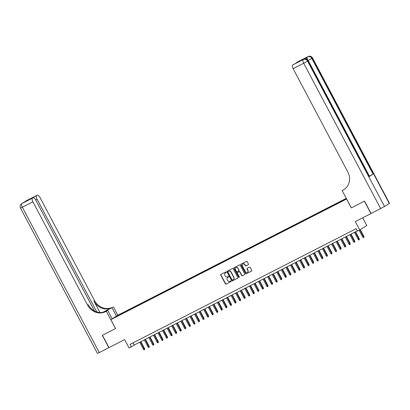 <?xml version="1.0" encoding="UTF-8"?>
<svg xmlns="http://www.w3.org/2000/svg" width="410" height="410" viewBox="0 0 410 410"><rect width="100%" height="100%" fill="white"/><g stroke="black" fill="none" stroke-linecap="round" stroke-linejoin="round"><path stroke-width="0.61" d="M226.212 272.148A0.384 0.354 -122.1 0 0 225.715 271.968L220.954 274.408A0.548 0.502 -122.1 0 0 220.759 275.12L225.387 283.858A0.548 0.502 -122.1 0 0 226.089 284.115L230.856 281.675A0.384 0.354 -122.1 0 0 230.989 281.173A0.384 0.354 -122.1 0 0 230.497 280.993L229.877 281.311A1.758 1.609 -122.1 0 1 227.622 280.491L227.237 279.763A1.758 1.609 -122.1 0 1 227.847 277.478L228.467 277.16A0.384 0.354 -122.1 0 0 228.601 276.663A0.384 0.354 -122.1 0 0 228.109 276.483L227.488 276.796A1.758 1.609 -122.1 0 1 225.233 275.981L224.849 275.253A1.758 1.609 -122.1 0 1 225.459 272.963L226.079 272.65A0.384 0.354 -122.1 0 0 226.212 272.148M248.255 264.783A0.548 0.502 -122.1 0 0 248.45 264.071L247.148 261.621A0.548 0.502 -122.1 0 0 246.446 261.365L241.152 264.071A0.548 0.502 -122.1 0 0 240.962 264.783L245.585 273.521A0.548 0.502 -122.1 0 0 246.292 273.777L251.581 271.066A0.548 0.502 -122.1 0 0 251.776 270.354L250.208 267.392A0.548 0.502 -122.1 0 0 249.5 267.135L247.24 268.294A0.548 0.502 -122.1 0 0 247.045 269.011L247.824 270.477A1.471 1.348 -122.1 0 1 247.404 272.337A1.471 1.348 -122.1 0 1 245.426 271.707L242.382 265.957A1.471 1.348 -122.1 0 1 242.797 264.096A1.471 1.348 -122.1 0 1 244.78 264.727L245.288 265.685A0.548 0.502 -122.1 0 0 245.99 265.941L248.327 264.742M94.459 310.934L35.742 200.039A3.357 1.338 62.9 0 0 33.072 197.763L26.178 201.295L37.218 195.16L26.64 200.572L21.899 203.55L32.472 198.138A3.357 1.338 62.9 0 0 32.902 201.817L22.33 207.229L99.281 352.569L108.829 347.685L102.29 335.329L115.558 328.533L102.423 335.257L108.968 347.613L124.614 339.608L129.063 348.013L131.349 346.845L130.042 344.374L356.172 228.657L357.484 231.132L359.77 229.964L366.791 225.556L362.681 217.792M351.329 207.885L364.418 201.192L370.963 213.554L355.316 221.559L359.77 229.964M351.288 207.911L346.573 199.014L110.849 319.636L117.87 315.228L346.281 198.353M115.558 328.538L110.849 319.636M233.203 268.755A0.548 0.502 -122.1 0 0 232.501 268.499L227.207 271.205A0.548 0.502 -122.1 0 0 227.017 271.922L231.64 280.655A0.548 0.502 -122.1 0 0 232.347 280.911L237.636 278.205A0.548 0.502 -122.1 0 0 237.831 277.488L233.203 268.755M234.182 267.638L239.471 264.932A0.548 0.502 -122.1 0 1 240.178 265.188L244.801 273.921A0.548 0.502 -122.1 0 1 244.611 274.633L242.346 275.797A0.548 0.502 -122.1 0 1 241.639 275.54L239.763 271.994A0.548 0.502 -122.1 0 0 239.061 271.743L237.559 272.512A0.548 0.502 -122.1 0 0 237.364 273.224L239.317 276.914A0.384 0.354 -122.1 0 1 238.692 277.232L233.987 268.355A0.548 0.502 -122.1 0 1 234.182 267.638M389.274 203.498L312.317 58.158L312.548 57.989L389.5 203.329L384.529 206.476L370.963 213.554M119.351 314.665L122.477 312.968L119.351 314.665M344.713 199.726L344.677 199.414L346.004 198.578L123.979 312.189L122.651 313.02L122.708 313.481M344.677 199.414L346.383 198.537M346.522 198.804L118.439 315.664L114.744 317.401L122.651 313.02M131.349 346.845L134.198 345.056L357.346 230.871M133.024 342.847L134.198 345.056M124.25 312.692L123.979 312.189M117.901 315.787L117.629 315.592M226.166 272.578L225.649 272.845A1.758 1.609 -122.1 0 0 225.444 272.973M227.832 277.483A1.758 1.609 -122.1 0 1 228.037 277.36L228.554 277.093M221.031 274.367A0.548 0.502 -122.1 0 0 220.949 275.002L225.577 283.735A0.548 0.502 -122.1 0 0 226.279 283.992L230.943 281.608M227.289 271.164A0.548 0.502 -122.1 0 0 227.207 271.804L231.829 280.537A0.548 0.502 -122.1 0 0 232.537 280.794L237.749 278.123M228.062 271.635A0.384 0.354 -122.1 0 0 227.929 272.132L231.988 279.799A0.384 0.354 -122.1 0 0 232.48 279.979L233.131 279.646A1.758 1.609 -122.1 0 0 233.741 277.36L230.968 272.117A1.758 1.609 -122.1 0 0 228.713 271.302L228.252 271.512A0.384 0.354 -122.1 0 0 228.201 271.543M233.336 279.517A1.758 1.609 -122.1 0 0 233.931 277.242L233.741 277.36M228.252 271.512L228.903 271.179A1.758 1.609 -122.1 0 1 231.158 271.999L233.931 277.242M244.719 274.556L242.346 275.797M237.677 272.435A0.548 0.502 -122.1 0 1 237.749 272.389L239.25 271.62A0.548 0.502 -122.1 0 1 239.952 271.876L241.828 275.417A0.548 0.502 -122.1 0 0 242.535 275.674M234.259 267.597A0.548 0.502 -122.1 0 0 234.177 268.232L238.881 277.114A0.384 0.354 -122.1 0 0 239.291 277.324M237.82 268.319A1.471 1.348 -122.1 0 0 235.837 267.689A1.471 1.348 -122.1 0 0 235.422 269.549L236.493 271.574A0.548 0.502 -122.1 0 0 237.2 271.83L238.702 271.061A0.548 0.502 -122.1 0 0 238.892 270.349L238.01 268.202A1.471 1.348 -122.1 0 0 235.934 267.633M238.769 271.02L238.892 270.943A0.548 0.502 -122.1 0 0 239.081 270.226L238.892 270.349M238.01 268.202L239.081 270.226M242.894 264.04A1.471 1.348 -122.1 0 1 244.97 264.609L245.477 265.567A0.548 0.502 -122.1 0 0 246.179 265.823L248.368 264.706M247.496 272.271A1.471 1.348 -122.1 0 0 248.014 270.359L247.824 270.477M247.317 268.253A0.548 0.502 -122.1 0 0 247.235 268.893L248.014 270.359M241.234 264.03A0.548 0.502 -122.1 0 0 241.152 264.665L245.774 273.398A0.548 0.502 -122.1 0 0 246.482 273.654L251.694 270.989M144.663 348.746L144.556 349.648L144.1 349.884L143.5 349.381L144.663 348.746L140.897 341.627M144.556 349.648L140.538 341.812M143.5 349.381L139.718 342.232M116.45 316.12L111.997 307.715L102.997 312.333M111.997 307.715L112.596 307.249A13.991 12.823 57.9 0 1 94.633 300.73L39.929 197.41A3.357 1.338 62.9 0 0 37.259 195.134A3.357 1.338 62.9 0 0 37.218 195.16M102.72 312.379L111.915 307.674A13.991 12.823 57.9 0 1 93.946 301.16L99.958 312.512M115.512 328.559L106.354 311.257L105.575 311.656A13.991 12.823 57.9 0 1 87.612 305.137L32.902 201.817M106.354 311.257L107.727 310.39L105.073 311.754L104.847 311.369M36.659 195.508A3.357 1.338 62.9 0 0 37.09 199.193L35.675 199.916M96.77 311.907L37.09 199.193M99.281 352.569L97.452 353.43L20.5 208.085L22.33 207.229A3.357 1.338 -117.1 0 1 21.899 203.55A3.357 3.075 57.9 0 0 21.684 203.673A3.357 3.357 0 0 0 20.5 208.085M112.181 318.801L107.727 310.39M117.824 315.259L113.375 306.849M33.072 197.763A3.357 1.338 62.9 0 0 33.031 197.784L26.178 201.295M32.472 198.138L33.031 197.784M105.575 311.656L106.257 311.226A13.991 12.823 57.9 0 1 88.293 304.712L87.612 305.137M29.807 199.019L30.278 199.193M306.593 59.142A3.357 1.338 -117.1 0 1 306.849 57.246L303.051 59.624A3.357 1.338 -117.1 0 1 303.092 59.604A3.357 1.338 -117.1 0 1 303.133 59.583M371.101 213.482L364.557 201.12L351.334 207.89L342.171 190.588L342.95 190.189A13.991 12.823 -122.1 0 0 343.841 189.681A13.991 12.823 -122.1 0 0 347.823 171.985L293.119 68.665A3.357 1.338 -117.1 0 1 292.689 64.985L303.051 59.624M342.171 190.588L344.508 189.236M300.099 61.126L303.723 58.85L292.689 64.985M369.297 176.52L308.048 60.839L308.274 60.67L369.523 176.351L369.297 176.52L373.095 174.137L369.42 176.151M296.538 62.95A3.357 1.338 -117.1 0 1 296.871 62.356L303.723 58.85M306.849 57.246L296.871 62.356M342.95 190.189L343.631 189.763A13.991 12.823 -122.1 0 0 344.18 189.461M300.074 61.136L293.288 64.611M149.235 346.409L149.127 347.311L148.671 347.542L148.071 347.044L149.235 346.409L145.468 339.29M149.127 347.311L145.109 339.475M148.071 347.044L144.284 339.895M153.801 344.067L153.694 344.974L153.237 345.205L152.638 344.702L153.801 344.067L150.034 336.953M153.694 344.974L149.676 337.138M152.638 344.702L148.856 337.558M158.373 341.73L158.265 342.637L157.804 342.868L157.209 342.365L158.373 341.73L154.601 334.616M158.265 342.637L154.247 334.801M157.209 342.365L153.422 335.221M162.939 339.393L162.832 340.295L162.375 340.531L161.776 340.028L162.939 339.393L159.172 332.279M162.832 340.295L158.813 332.459M161.776 340.028L157.988 332.879M167.505 337.056L167.398 337.958L166.942 338.194L166.342 337.691L167.505 337.056L163.739 329.937M167.398 337.958L163.38 330.122M166.342 337.691L162.56 330.542M172.077 334.719L171.969 335.621L171.513 335.857L170.914 335.354L172.077 334.719L168.31 327.6M171.969 335.621L167.951 327.785M170.914 335.354L167.126 328.205M176.643 332.382L176.536 333.284L176.08 333.52L175.48 333.017L176.643 332.382L172.876 325.263M176.536 333.284L172.518 325.448M175.48 333.017L171.698 325.868M181.215 330.045L181.102 330.947L180.646 331.183L180.046 330.68L181.215 330.045L177.443 322.926M181.102 330.947L177.084 323.111M180.046 330.68L176.264 323.531M185.781 327.708L185.674 328.61L185.217 328.84L184.618 328.343L185.781 327.708L182.014 320.589M185.674 328.61L181.656 320.774M184.618 328.343L180.83 321.194M190.348 325.366L190.24 326.273L189.784 326.503L189.184 326.001L190.348 325.366L186.581 318.252M190.24 326.273L186.222 318.437M189.184 326.001L185.402 318.857M194.919 323.029L194.811 323.936L194.355 324.166L193.756 323.664L194.919 323.029L191.152 315.915M194.811 323.936L190.793 316.095M193.756 323.664L189.968 316.52M199.485 320.692L199.378 321.594L198.922 321.829L198.322 321.327L199.485 320.692L195.719 313.578M199.378 321.594L195.36 313.758M198.322 321.327L194.54 314.178M204.057 318.355L203.944 319.257L203.488 319.492L202.888 318.99L204.057 318.355L200.285 311.236M203.944 319.257L199.926 311.421M202.888 318.99L199.106 311.841M208.623 316.018L208.516 316.92L208.06 317.155L207.46 316.653L208.623 316.018L204.856 308.899M208.516 316.92L204.498 309.084M207.46 316.653L203.673 309.504M213.19 313.681L213.082 314.583L212.626 314.818L212.026 314.316L213.19 313.681L209.423 306.562M213.082 314.583L209.064 306.747M212.026 314.316L208.244 307.167M217.761 311.344L217.654 312.246L217.192 312.476L216.598 311.979L217.761 311.344L213.989 304.225M217.654 312.246L213.636 304.41M216.598 311.979L212.81 304.83M222.328 309.007L222.22 309.909L221.764 310.139L221.164 309.642L222.328 309.007L218.561 301.888M222.22 309.909L218.202 302.073M221.164 309.642L217.382 302.493M226.894 306.665L226.786 307.572L226.33 307.802L225.731 307.3L226.894 306.665L223.127 299.551M226.786 307.572L222.768 299.736M225.731 307.3L221.948 300.156M231.465 304.328L231.358 305.235L230.902 305.465L230.302 304.963L231.465 304.328L227.699 297.214M231.358 305.235L227.34 297.393M230.302 304.963L226.515 297.819M236.032 301.991L235.924 302.893L235.468 303.128L234.868 302.626L236.032 301.991L232.265 294.877M235.924 302.893L231.906 295.056M234.868 302.626L231.086 295.477M240.603 299.654L240.496 300.556L240.034 300.791L239.44 300.289L240.603 299.654L236.831 292.535M240.496 300.556L236.478 292.719M239.44 300.289L235.653 293.14M245.17 297.317L245.062 298.219L244.606 298.454L244.006 297.952L245.17 297.317L241.403 290.198M245.062 298.219L241.044 290.382M244.006 297.952L240.219 290.803M249.736 294.98L249.628 295.882L249.172 296.117L248.573 295.615L249.736 294.98L245.969 287.861M249.628 295.882L245.61 288.045M248.573 295.615L244.79 288.466M254.308 292.643L254.2 293.545L253.744 293.775L253.144 293.278L254.308 292.643L250.541 285.524M254.2 293.545L250.182 285.708M253.144 293.278L249.357 286.129M258.874 290.306L258.766 291.208L258.31 291.438L257.711 290.941L258.874 290.306L255.107 283.187M258.766 291.208L254.748 283.371M257.711 290.941L253.928 283.792M263.445 287.963L263.333 288.871L262.877 289.101L262.277 288.599L263.445 287.963L259.673 280.85M263.333 288.871L259.32 281.034M262.277 288.599L258.495 281.455M268.012 285.627L267.904 286.534L267.448 286.764L266.848 286.262L268.012 285.627L264.245 278.513M267.904 286.534L263.886 278.692M266.848 286.262L263.061 279.118M272.578 283.289L272.471 284.191L272.014 284.427L271.415 283.925L272.578 283.289L268.811 276.176M272.471 284.191L268.453 276.355M271.415 283.925L267.633 276.776M277.15 280.952L277.042 281.854L276.586 282.09L275.986 281.588L277.15 280.952L273.383 273.834M277.042 281.854L273.024 274.018M275.986 281.588L272.199 274.439M281.716 278.615L281.608 279.517L281.152 279.753L280.553 279.251L281.716 278.615L277.949 271.497M281.608 279.517L277.59 271.681M280.553 279.251L276.77 272.102M286.288 276.279L286.175 277.18L285.719 277.416L285.119 276.914L286.288 276.279L282.516 269.16M286.175 277.18L282.157 269.344M285.119 276.914L281.337 269.765M290.854 273.941L290.746 274.843L290.29 275.074L289.691 274.577L290.854 273.941L287.087 266.823M290.746 274.843L286.728 267.007M289.691 274.577L285.903 267.428M295.42 271.604L295.313 272.507L294.857 272.737L294.257 272.24L295.42 271.604L291.654 264.486M295.313 272.507L291.295 264.67M294.257 272.24L290.475 265.091M299.992 269.262L299.884 270.169L299.423 270.4L298.829 269.898L299.992 269.262L296.22 262.149M299.884 270.169L295.866 262.333M298.829 269.898L295.041 262.754M304.558 266.925L304.451 267.827L303.994 268.063L303.395 267.561L304.558 266.925L300.791 259.812M304.451 267.827L300.433 259.991M303.395 267.561L299.613 260.417M309.125 264.588L309.017 265.49L308.561 265.726L307.961 265.224L309.125 264.588L305.358 257.475M309.017 265.49L304.999 257.654M307.961 265.224L304.179 258.075M313.696 262.251L313.588 263.153L313.132 263.389L312.533 262.887L313.696 262.251L309.929 255.133M313.588 263.153L309.57 255.317M312.533 262.887L308.745 255.737M318.262 259.914L318.155 260.816L317.699 261.052L317.099 260.55L318.262 259.914L314.496 252.796M318.155 260.816L314.137 252.98M317.099 260.55L313.317 253.4M322.834 257.577L322.726 258.479L322.265 258.715L321.671 258.213L322.834 257.577L319.062 250.459M322.726 258.479L318.708 250.643M321.671 258.213L317.883 251.063M327.4 255.24L327.293 256.142L326.837 256.373L326.237 255.876L327.4 255.24L323.633 248.122M327.293 256.142L323.275 248.306M326.237 255.876L322.455 248.726M331.967 252.903L331.859 253.805L331.403 254.036L330.803 253.534L331.967 252.903L328.2 245.785M331.859 253.805L327.841 245.969M330.803 253.534L327.021 246.389M336.538 250.561L336.431 251.468L335.974 251.699L335.375 251.197L336.538 250.561L332.771 243.448M336.431 251.468L332.413 243.632M335.375 251.197L331.587 244.052M341.105 248.224L340.997 249.126L340.541 249.362L339.941 248.86L341.105 248.224L337.338 241.111M340.997 249.126L336.979 241.29M339.941 248.86L336.159 241.715M345.676 245.887L345.568 246.789L345.107 247.025L344.513 246.523L345.676 245.887L341.904 238.774M345.568 246.789L341.55 238.953M344.513 246.523L340.725 239.373M350.242 243.55L350.135 244.452L349.679 244.688L349.079 244.186L350.242 243.55L346.476 236.432M350.135 244.452L346.117 236.616M349.079 244.186L345.292 237.036M354.809 241.213L354.701 242.115L354.245 242.351L353.645 241.849L354.809 241.213L351.042 234.095M354.701 242.115L350.683 234.279M353.645 241.849L349.863 234.699M359.38 238.876L359.273 239.778L358.817 240.014L358.217 239.512L359.38 238.876L355.613 231.758M359.273 239.778L355.255 231.942M358.217 239.512L354.43 232.362M363.947 236.539L363.839 237.441L363.383 237.672L362.783 237.175L363.947 236.539L360.293 229.631M363.839 237.441L359.949 229.846M362.783 237.175L359.134 230.287M111.915 307.674L112.596 307.249M93.946 301.16L94.633 300.73M25.973 201.069A3.357 1.338 -117.1 0 1 26.168 200.869A3.357 3.075 57.9 0 0 25.953 200.992A3.357 3.357 0 0 0 25.384 201.438M37.259 195.134L26.681 200.546A3.357 3.357 0 0 0 26.424 200.695A3.357 3.075 -122.1 0 1 26.64 200.572A3.357 1.338 -117.1 0 1 26.681 200.546A3.357 1.338 -117.1 0 1 26.727 200.526M23.078 202.888L22.412 203.227A3.357 3.357 0 0 0 22.155 203.375A3.357 3.075 -122.1 0 1 22.371 203.252A3.357 1.338 -117.1 0 1 22.412 203.227A3.357 1.338 -117.1 0 1 22.453 203.206M297.47 61.982L308.048 56.57A3.357 1.338 62.9 0 0 308.007 56.595A3.357 3.075 -122.1 0 1 312.317 58.158L311.846 58.456L373.095 174.137M303.841 59.224A3.357 1.338 62.9 0 0 303.779 59.25A3.357 1.338 62.9 0 0 303.738 59.276A3.357 3.075 -122.1 0 1 308.048 60.839L307.577 61.136L384.529 206.476M380.649 208.598L303.697 63.253L293.119 68.665M303.092 59.604L303.779 59.25A3.357 3.357 0 0 1 308.274 60.67L307.5 61.003M303.697 63.253L307.577 61.136A3.357 3.075 57.9 0 0 303.262 59.573A3.357 1.338 62.9 0 0 303.697 63.253M308.048 56.57A3.357 3.357 0 0 1 312.548 57.989L311.769 58.322M308.161 60.475L311.846 58.456A3.357 3.075 57.9 0 0 307.531 56.893A3.357 1.338 62.9 0 0 307.597 59.788M25.953 200.992L26.424 200.695M21.684 203.673L22.155 203.375"/></g></svg>

